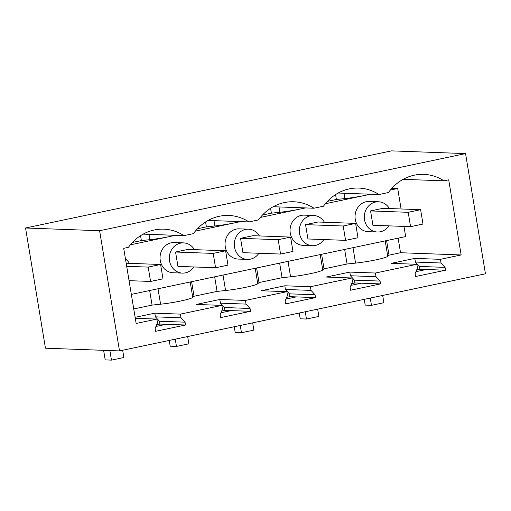 <?xml version="1.0" encoding="UTF-8"?>
<svg xmlns="http://www.w3.org/2000/svg" width="511" height="511" viewBox="0 0 511 511"><rect width="100%" height="100%" fill="white"/><g stroke="black" fill="none" stroke-linecap="round" stroke-linejoin="round"><path stroke-width="0.77" d="M119.504 350.916L485.45 273.794L465.553 153.594L99.607 230.723L119.504 350.916L45.447 348.195L25.55 227.995L391.496 150.873L465.553 153.594M422.105 270.376L421.933 269.342M415.954 271.673L426.276 269.501L419.914 269.265L419.448 266.435L415.417 262.06L414.804 258.387L391.26 263.35L416.874 264.289L417.481 267.968L415.117 273.692L415.59 276.515L445.528 270.204L445.062 267.381L441.025 263.005L440.418 259.326L461.146 254.957L448.709 179.827L443.963 180.83A47.51 42.918 92.1 0 0 423.779 174.366A47.51 42.918 92.1 0 0 388.456 192.526L378.964 194.531A47.51 42.918 92.1 0 0 358.773 188.067A47.51 42.918 92.1 0 0 323.457 206.227L313.958 208.226A47.51 42.918 92.1 0 0 293.774 201.768A47.51 42.918 92.1 0 0 258.451 219.928L248.959 221.927A47.51 42.918 92.1 0 0 228.775 215.463A47.51 42.918 92.1 0 0 193.452 233.623L183.96 235.628A47.51 42.918 92.1 0 0 163.775 229.164A47.51 42.918 92.1 0 0 128.453 247.324L123.707 248.327L136.143 323.457L156.871 319.088L157.484 322.76L155.12 328.484L155.587 331.313L185.531 325.002L185.059 322.173L181.028 317.804L180.415 314.124L221.876 305.386L222.483 309.066L220.12 314.789L220.586 317.612L250.531 311.301L250.058 308.478L246.027 304.102L245.414 300.423L286.875 291.685L287.482 295.364L285.119 301.088L285.585 303.917L315.53 297.606L315.057 294.777L311.027 290.401L310.42 286.728L351.875 277.99L352.481 281.663L350.118 287.386L350.584 290.216L380.529 283.905L380.063 281.076L376.026 276.707L375.419 273.027L416.874 264.289M416.663 269.949L419.914 269.265M350.948 285.374L361.271 283.196L354.915 282.966L354.449 280.137L350.412 275.761L349.805 272.088L326.261 277.045L351.875 277.99M351.664 283.65L354.915 282.966M285.949 299.076L296.271 296.897L289.916 296.661L289.45 293.838L285.413 289.462L284.806 285.783L261.262 290.746L286.875 291.685M286.665 297.351L289.916 296.661M220.95 312.77L231.272 310.599L224.917 310.362L224.45 307.533L220.413 303.157L219.807 299.484L196.262 304.447L221.876 305.386M221.665 311.046L224.917 310.362M155.951 326.472L166.273 324.293L159.917 324.063L159.451 321.234L155.414 316.858L154.807 313.179L135.134 317.331M156.66 324.747L159.917 324.063M25.55 227.995L99.607 230.723M129.417 263.337A15.126 13.663 92.1 0 0 125.476 258.994M185.531 325.002L166.273 324.293M185.059 322.173L159.451 321.234M440.418 259.326L414.804 258.387M461.146 254.957L400.541 252.728L389.018 255.161L387.76 256.324A21.596 2.038 170.6 0 1 355.573 263.108L347.065 264.002L324.019 268.856L322.76 270.019A21.596 2.038 170.6 0 1 290.574 276.802L282.066 277.703L259.02 282.557L257.761 283.72A21.596 2.038 170.6 0 1 225.575 290.504L217.066 291.398L205.543 293.825L194.02 296.259L192.762 297.421A21.596 2.038 170.6 0 1 160.575 304.205L152.067 305.099L133.748 308.957M156.871 319.088L135.294 318.289M180.415 314.124L154.807 313.179M245.414 300.423L219.807 299.484M310.42 286.728L284.806 285.783M375.419 273.027L349.805 272.088M181.028 317.804L155.414 316.858M143.169 234.127L183.96 235.628M149.653 290.529L152.067 305.099M131.333 294.387L405.657 236.574L403.977 226.418M401.09 208.973L397.699 188.495L391.88 188.278M325.36 203.742L370.532 194.218M390.359 190.041L397.699 188.495M260.361 217.437L305.533 207.92M195.362 231.138L240.534 221.614M130.362 244.839L175.535 235.316M312.413 245.708L303.151 245.369A15.126 13.663 -87.9 0 1 290.74 235.117A15.126 13.663 -87.9 0 1 295.109 218.574A15.126 13.663 -87.9 0 1 304.269 215.137L313.524 215.476A15.126 13.663 92.1 0 0 304.364 218.912A15.126 13.663 92.1 0 0 299.995 235.462A15.126 13.663 92.1 0 0 312.413 245.708A15.126 13.663 92.1 0 0 321.572 242.271A15.126 13.663 92.1 0 0 323.91 239.563M247.413 259.409L238.152 259.071A15.126 13.663 -87.9 0 1 225.741 248.819A15.126 13.663 -87.9 0 1 230.11 232.275A15.126 13.663 -87.9 0 1 239.263 228.839L248.525 229.177A15.126 13.663 92.1 0 0 239.365 232.614A15.126 13.663 92.1 0 0 234.996 249.157A15.126 13.663 92.1 0 0 247.413 259.409A15.126 13.663 92.1 0 0 256.567 255.973A15.126 13.663 92.1 0 0 258.911 253.258M377.412 232.013L368.156 231.668A15.126 13.663 -87.9 0 1 355.739 221.423A15.126 13.663 -87.9 0 1 360.108 204.873A15.126 13.663 -87.9 0 1 369.268 201.443L378.523 201.781A15.126 13.663 92.1 0 0 369.364 205.218A15.126 13.663 92.1 0 0 364.995 221.761A15.126 13.663 92.1 0 0 377.412 232.013A15.126 13.663 92.1 0 0 386.572 228.577A15.126 13.663 92.1 0 0 388.909 225.862M182.408 273.11L173.152 272.765A15.126 13.663 -87.9 0 1 160.735 262.52A15.126 13.663 -87.9 0 1 165.104 245.97A15.126 13.663 -87.9 0 1 174.264 242.54L183.526 242.878A15.126 13.663 92.1 0 0 174.366 246.315A15.126 13.663 92.1 0 0 169.997 262.858A15.126 13.663 92.1 0 0 182.408 273.11A15.126 13.663 92.1 0 0 191.568 269.674A15.126 13.663 92.1 0 0 193.912 266.959M140.57 235.68L141.381 240.572L132.458 242.457M141.381 240.572L149.895 239.678A21.596 2.038 -9.4 0 0 170.195 236.44A21.596 2.038 170.6 0 0 175.171 235.303M370.558 210.922L382.969 208.303L420.61 209.689L408.2 212.308L370.558 210.922L372.934 225.274L410.576 226.66L422.987 224.042L420.61 209.689M445.528 270.204L426.276 269.501M445.062 267.381L419.448 266.435M389.414 208.539A15.126 13.663 92.1 0 0 378.523 201.781M441.025 263.005L415.417 262.06M378.964 194.531L338.173 193.03M403.173 179.329L443.963 180.83M400.541 252.728L398.133 238.158M344.65 249.432L347.065 264.002M321.611 254.286L324.019 268.856M386.61 240.585L389.018 255.161M335.574 194.582L336.385 199.475L327.462 201.36M370.168 194.206A21.596 2.038 170.6 0 1 365.199 195.343A21.596 2.038 170.6 0 1 344.893 198.581L336.385 199.475M270.575 208.277L271.386 213.176L279.894 212.282A21.596 2.038 -9.4 0 0 300.2 209.044A21.596 2.038 -9.4 0 0 305.169 207.907M175.554 252.019L187.965 249.4L225.607 250.786L213.196 253.405L175.554 252.019L177.93 266.372L215.572 267.758L227.983 265.139L225.607 250.786M194.416 249.636A15.126 13.663 92.1 0 0 183.526 242.878M208.169 220.426L248.959 221.927M205.575 221.978L206.38 226.878L214.895 225.977A21.596 2.038 -9.4 0 0 235.201 222.745A21.596 2.038 170.6 0 0 240.17 221.602M206.38 226.878L197.457 228.756M246.027 304.102L220.413 303.157M191.606 281.682L194.02 296.259M214.652 276.828L217.066 291.398M250.058 308.478L224.45 307.533M250.531 311.301L231.272 310.599M240.553 238.318L252.964 235.705L290.612 237.085L278.195 239.704L240.553 238.318L242.929 252.67L280.571 254.056L292.988 251.444L290.612 237.085M259.416 235.941A15.126 13.663 92.1 0 0 248.525 229.177M273.168 206.725L313.958 208.226M271.386 213.176L262.456 215.054M311.027 290.401L285.413 289.462M256.605 267.988L259.02 282.557M279.651 263.127L282.066 277.703M315.057 294.777L289.45 293.838M315.53 297.606L296.271 296.897M305.552 224.623L317.97 222.004L355.611 223.39L343.2 226.003L305.552 224.623L307.929 238.976L345.577 240.355L357.987 237.743L355.611 223.39M324.415 222.24A15.126 13.663 92.1 0 0 313.524 215.476M376.026 276.707L350.412 275.761M380.063 281.076L354.449 280.137M380.529 283.905L361.271 283.196M129.059 280.66L150.573 281.452L162.983 278.84L160.607 264.487L148.196 267.1L126.683 266.308M126.172 263.216L160.607 264.487M109.878 350.565L111.462 360.127L105.202 359.897L103.618 350.335M122.672 350.252L123.873 357.515L111.462 360.127M150.573 281.452L148.196 267.1M175.26 339.17L176.461 346.426L170.201 346.196L169.243 340.435M187.671 336.551L188.872 343.814L176.461 346.426M215.572 267.758L213.196 253.405M240.259 325.469L241.467 332.731L235.201 332.501L234.249 326.733M252.67 322.85L253.878 330.112L241.467 332.731M280.571 254.056L278.195 239.704M305.259 311.767L306.466 319.03L300.2 318.8L299.248 313.039M317.676 309.155L318.877 316.418L306.466 319.03M345.577 240.355L343.2 226.003M370.264 298.073L371.465 305.329L365.199 305.099L364.247 299.337M382.675 295.454L383.876 302.716L371.465 305.329M410.576 226.66L408.2 212.308M353.018 247.669L355.573 263.108M385.205 240.885L387.76 256.324M344.012 193.241L344.893 198.581M149.008 234.338L149.895 239.678M158.02 288.766L160.575 304.205M190.207 281.983L192.762 297.421M214.007 220.643L214.895 225.977M223.02 275.065L225.575 290.504M255.206 268.281L257.761 283.72M279.012 206.942L279.894 212.282M288.019 261.364L290.574 276.802M320.205 254.58L322.76 270.019"/></g></svg>
